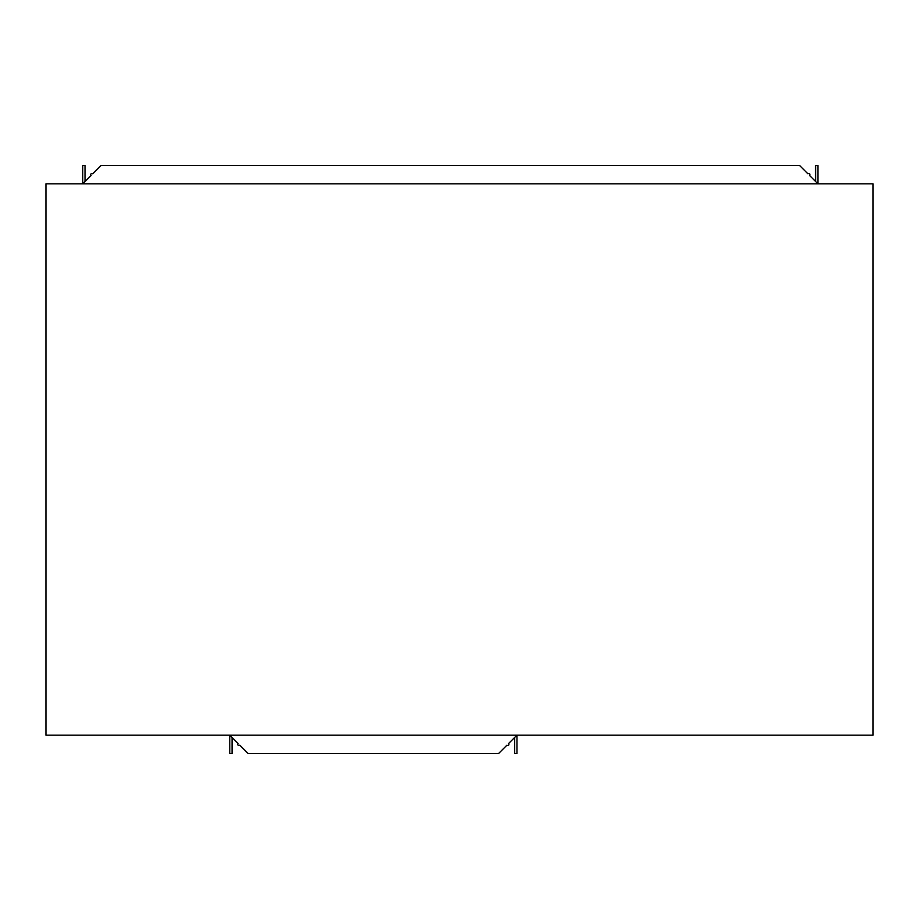 <?xml version="1.0" encoding="UTF-8"?>
<svg xmlns="http://www.w3.org/2000/svg" width="919" height="919" viewBox="0 0 919 919"><rect width="100%" height="100%" fill="white"/><g stroke="black" fill="none" stroke-linecap="round" stroke-linejoin="round"><path stroke-width="1.38" d="M91.084 175.426L85.007 181.502L85.007 165.42L82.71 165.42L82.71 183.8L91.084 175.426A1.149 1.149 0 0 1 91.463 173.553A1.149 1.149 0 0 1 92.716 173.794L101.09 165.42L799.53 165.42L807.904 173.794A1.149 1.149 0 0 1 809.869 174.61A1.149 1.149 0 0 1 809.536 175.426L817.91 183.8L817.91 165.42L815.612 165.42L815.612 181.502L809.536 175.426M508.563 743.574L514.64 737.497L514.64 753.58L516.938 753.58L516.938 735.2L508.563 743.574A1.149 1.149 0 0 1 508.184 745.447A1.149 1.149 0 0 1 506.932 745.206L498.557 753.58L248.13 753.58L239.756 745.206A1.149 1.149 0 0 1 237.791 744.39A1.149 1.149 0 0 1 238.124 743.574L229.75 735.2L229.75 753.58L232.047 753.58L232.047 737.497L238.124 743.574M873.05 735.2L873.05 183.8L45.95 183.8L45.95 735.2L873.05 735.2"/></g></svg>
